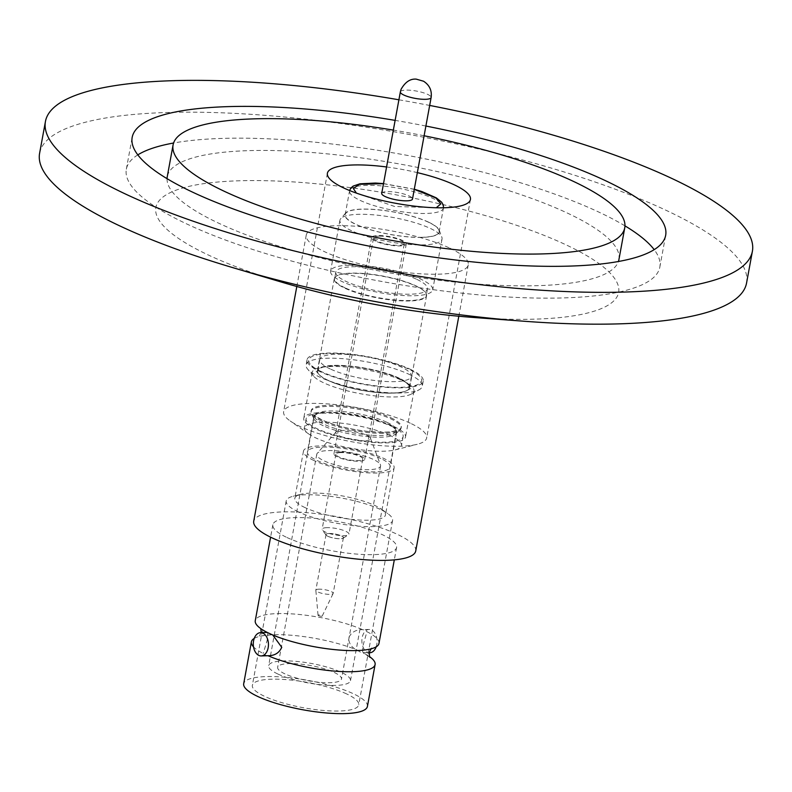 <?xml version="1.0" encoding="UTF-8"?>
<svg xmlns="http://www.w3.org/2000/svg" width="792" height="792" viewBox="0 0 792 792"><rect width="100%" height="100%" fill="white"/><g stroke="black" fill="none" stroke-linecap="round" stroke-linejoin="round"><path stroke-width="0.59" stroke-dasharray="3.96 2.97" d="M391 417.8A45.778 10.86 -169.6 0 1 401.287 427.076A45.778 10.86 -169.6 0 1 370.587 431.749A45.778 10.86 -169.6 0 1 321.512 419.829A45.778 10.86 -169.6 0 1 311.226 410.553A45.778 10.86 -169.6 0 1 341.926 405.88A45.778 10.86 -169.6 0 1 391 417.8M449.757 248.124A82.358 19.533 -169.6 0 1 468.25 264.825A82.358 19.533 -169.6 0 1 413.028 273.22A82.358 19.533 -169.6 0 1 324.74 251.787A82.358 19.533 -169.6 0 1 306.247 235.085A82.358 19.533 -169.6 0 1 361.469 226.69A82.358 19.533 -169.6 0 1 449.757 248.124M415.731 550.984A82.358 19.533 10.4 0 0 397.238 534.293A82.358 19.533 10.4 0 0 308.949 512.85A82.358 19.533 10.4 0 0 253.717 521.255M286.991 537.521A62.895 14.919 10.4 0 0 354.41 553.885A62.895 14.919 10.4 0 0 396.584 547.47A62.895 14.919 10.4 0 0 382.457 534.719A62.895 14.919 10.4 0 0 315.038 518.354A62.895 14.919 10.4 0 0 272.864 524.769A62.895 14.919 10.4 0 0 286.991 537.521M378.972 643.421A62.895 14.919 10.4 0 0 366.953 631.699L363.191 644.926C362.479 650.509 362.508 653.182 363.28 652.935A62.895 14.919 -169.6 0 1 369.567 656.647M254.222 638.411A62.895 14.919 -169.6 0 1 273.438 634.719A62.895 14.919 -169.6 0 1 357.004 650.054A62.895 14.919 -169.6 0 1 358.479 650.678C352.272 648.371 348.965 644.173 348.589 638.075C351.173 632.323 355.836 629.511 362.597 629.65L364.944 630.165L366.953 631.699M268.003 655.726L265.389 655.222L263.192 653.469A62.895 14.919 -169.6 0 1 253.519 646.876M367.409 706.454A62.895 14.919 10.4 0 0 353.281 693.703A62.895 14.919 10.4 0 0 285.863 677.328A62.895 14.919 10.4 0 0 243.689 683.743M357.014 650.054L360.855 652.42L369.141 652.766M273.349 635.214L271.636 634.491M267.27 632.442L260.786 628.62M267.28 632.442C267.914 632.085 267.864 634.758 267.142 640.461L263.192 653.469M376.16 646.846A11.642 7.583 -91.7 0 0 376.764 644.53A11.642 7.583 -91.7 0 0 369.122 629.462A11.642 7.583 -91.7 0 0 362.162 637.679A11.642 7.583 -91.7 0 0 369.805 652.747M369.122 629.462L362.597 629.65A62.895 14.919 10.4 0 0 295.812 614.166A62.895 14.919 10.4 0 0 255.262 620.72M346.589 693.901A54.074 12.82 10.4 0 0 288.625 679.823A54.074 12.82 10.4 0 0 252.361 685.337A54.074 12.82 10.4 0 0 264.508 696.297A54.074 12.82 10.4 0 0 322.473 710.374A54.074 12.82 10.4 0 0 358.736 704.86A54.074 12.82 10.4 0 0 346.589 693.901M298.356 511.889A54.074 12.82 -169.6 0 1 286.209 500.93A54.074 12.82 -169.6 0 1 293.208 496.228A54.074 12.82 -169.6 0 1 380.437 509.494A54.074 12.82 -169.6 0 1 387.704 513.572A54.074 12.82 -169.6 0 1 392.584 520.453A54.074 12.82 -169.6 0 1 356.321 525.967A54.074 12.82 -169.6 0 1 298.356 511.889M305.158 507.662A46.084 10.93 -169.6 0 1 294.812 498.317A46.084 10.93 -169.6 0 1 300.772 494.307A46.084 10.93 -169.6 0 1 375.121 505.613A46.084 10.93 -169.6 0 1 381.318 509.088A46.084 10.93 -169.6 0 1 385.466 514.948A46.084 10.93 -169.6 0 1 354.568 519.651A46.084 10.93 -169.6 0 1 305.158 507.662M313.82 460.479A46.084 10.93 -169.6 0 1 303.465 451.143A46.084 10.93 -169.6 0 1 334.373 446.44A46.084 10.93 -169.6 0 1 383.773 458.429A46.084 10.93 -169.6 0 1 394.129 467.775A46.084 10.93 -169.6 0 1 363.221 472.478A46.084 10.93 -169.6 0 1 313.82 460.479M380.744 458.518A42.095 9.979 10.4 0 0 335.62 447.569A42.095 9.979 10.4 0 0 307.395 451.856A42.095 9.979 10.4 0 0 316.85 460.39A42.095 9.979 10.4 0 0 361.974 471.349A42.095 9.979 10.4 0 0 390.199 467.052A42.095 9.979 10.4 0 0 380.744 458.518M323.215 425.74A42.095 9.979 -169.6 0 1 314.077 419.027A42.095 9.979 -169.6 0 1 313.751 417.206A42.095 9.979 -169.6 0 1 341.986 412.909A42.095 9.979 -169.6 0 1 387.11 423.868A42.095 9.979 -169.6 0 1 396.564 432.402A42.095 9.979 -169.6 0 1 395.614 433.996A42.095 9.979 -169.6 0 1 364.845 436.333A42.095 9.979 -169.6 0 1 323.215 425.74M321.314 420.889A45.778 10.86 -169.6 0 1 311.385 413.592A45.778 10.86 -169.6 0 1 311.038 411.612A45.778 10.86 -169.6 0 1 341.738 406.94A45.778 10.86 -169.6 0 1 390.803 418.859A45.778 10.86 -169.6 0 1 401.089 428.135A45.778 10.86 -169.6 0 1 400.059 429.868A45.778 10.86 -169.6 0 1 366.597 432.412A45.778 10.86 -169.6 0 1 321.314 420.889M278.002 674.081A41.6 9.86 10.4 0 0 322.591 684.912A41.6 9.86 10.4 0 0 350.49 680.665A41.6 9.86 10.4 0 0 341.144 672.24A41.6 9.86 10.4 0 0 296.555 661.409A41.6 9.86 10.4 0 0 268.666 665.646A41.6 9.86 10.4 0 0 278.002 674.081M328.333 450.589A32.442 7.692 -169.6 0 1 373.299 459.409A32.442 7.692 -169.6 0 1 380.467 464.855A32.442 7.692 -169.6 0 1 380.586 465.983A32.442 7.692 -169.6 0 1 369.022 469.666A32.442 7.692 -169.6 0 1 324.047 460.845A32.442 7.692 -169.6 0 1 316.76 454.271A32.442 7.692 -169.6 0 1 317.275 453.262A32.442 7.692 -169.6 0 1 328.333 450.589M284.952 673.883A32.442 7.692 -169.6 0 1 277.665 667.3A32.442 7.692 -169.6 0 1 299.425 663.993A32.442 7.692 -169.6 0 1 334.194 672.438A32.442 7.692 -169.6 0 1 341.491 679.021A32.442 7.692 -169.6 0 1 319.73 682.328A32.442 7.692 -169.6 0 1 284.952 673.883M366.557 435.224A17.632 4.178 -169.6 0 1 370.448 438.194A17.632 4.178 -169.6 0 1 370.517 438.798A17.632 4.178 -169.6 0 1 364.231 440.807A17.632 4.178 -169.6 0 1 339.788 436.006A17.632 4.178 -169.6 0 1 335.828 432.432A17.632 4.178 -169.6 0 1 336.105 431.887A17.632 4.178 -169.6 0 1 342.114 430.432A17.632 4.178 -169.6 0 1 366.557 435.224M375.557 241.124A17.632 4.178 -169.6 0 1 371.596 237.55A17.632 4.178 -169.6 0 1 383.417 235.749A17.632 4.178 -169.6 0 1 402.326 240.342A17.632 4.178 -169.6 0 1 406.286 243.916A17.632 4.178 -169.6 0 1 394.456 245.718A17.632 4.178 -169.6 0 1 375.557 241.124M339.511 452.024A15.642 3.712 10.4 0 0 333.937 453.806A15.642 3.712 10.4 0 0 342.451 458.815A15.642 3.712 10.4 0 0 359.123 461.221A15.642 3.712 10.4 0 0 364.696 459.449A15.642 3.712 10.4 0 0 356.182 454.44A15.642 3.712 10.4 0 0 339.511 452.024M379.13 236.135A15.642 3.712 10.4 0 0 373.557 237.907A15.642 3.712 10.4 0 0 382.081 242.916A15.642 3.712 10.4 0 0 398.752 245.332A15.642 3.712 10.4 0 0 404.326 243.56A15.642 3.712 10.4 0 0 395.802 238.55A15.642 3.712 10.4 0 0 379.13 236.135M340.758 452.608A13.642 3.237 10.4 0 0 335.897 454.163A13.642 3.237 10.4 0 0 343.332 458.528A13.642 3.237 10.4 0 0 357.875 460.637A13.642 3.237 10.4 0 0 362.736 459.093A13.642 3.237 10.4 0 0 355.301 454.717A13.642 3.237 10.4 0 0 340.758 452.608M326.987 527.65A13.642 3.237 10.4 0 0 322.126 529.204A13.642 3.237 10.4 0 0 322.393 530.056A13.642 3.237 10.4 0 0 325.185 531.967A13.642 3.237 10.4 0 0 344.104 535.679A13.642 3.237 10.4 0 0 348.411 534.828A13.642 3.237 10.4 0 0 348.965 534.125A13.642 3.237 10.4 0 0 345.896 531.363A13.642 3.237 10.4 0 0 326.987 527.65M327.908 536.313A8.989 2.128 10.4 0 0 336.491 538.54A8.989 2.128 10.4 0 0 343.203 538.204A8.989 2.128 10.4 0 0 341.55 535.917A8.989 2.128 10.4 0 0 330.907 533.501A8.989 2.128 10.4 0 0 326.066 535.055A8.989 2.128 10.4 0 0 327.908 536.313M329.195 533.521A8.821 2.089 10.4 0 0 326.057 534.521A8.821 2.089 10.4 0 0 330.858 537.352A8.821 2.089 10.4 0 0 340.253 538.708A8.821 2.089 10.4 0 0 343.401 537.709A8.821 2.089 10.4 0 0 338.6 534.887A8.821 2.089 10.4 0 0 329.195 533.521M318.988 589.169A8.821 2.089 10.4 0 0 315.84 590.169A8.821 2.089 10.4 0 0 315.84 590.307A8.821 2.089 10.4 0 0 317.82 591.951A8.821 2.089 10.4 0 0 330.046 594.356A8.821 2.089 10.4 0 0 333.145 593.485A8.821 2.089 10.4 0 0 333.185 593.347A8.821 2.089 10.4 0 0 331.204 591.565A8.821 2.089 10.4 0 0 318.988 589.169M318.523 615.651A2.128 0.505 10.4 0 0 320.74 616.206A2.128 0.505 10.4 0 0 322.225 616.018A2.128 0.505 10.4 0 0 321.76 615.562A2.128 0.505 10.4 0 0 319.404 614.998A2.128 0.505 10.4 0 0 318.038 615.255A2.128 0.505 10.4 0 0 318.523 615.651M410.335 423.215A72.706 17.246 10.4 0 0 332.392 404.296A72.706 17.246 10.4 0 0 283.635 411.711A72.706 17.246 10.4 0 0 290.189 420.958A72.706 17.246 10.4 0 0 299.97 426.452A72.706 17.246 10.4 0 0 417.255 444.282A72.706 17.246 10.4 0 0 426.67 437.956A72.706 17.246 10.4 0 0 410.335 423.215M386.575 166.973A72.706 17.246 -169.6 0 1 417.344 172.626M390.406 435.62A49.322 11.692 10.4 0 0 337.531 422.779A49.322 11.692 10.4 0 0 304.465 427.809A49.322 11.692 10.4 0 0 308.91 434.085A49.322 11.692 10.4 0 0 315.543 437.808A49.322 11.692 10.4 0 0 395.099 449.905A49.322 11.692 10.4 0 0 401.485 445.619A49.322 11.692 10.4 0 0 390.406 435.62M392.07 426.561A49.322 11.692 -169.6 0 1 403.148 436.57A49.322 11.692 -169.6 0 1 370.072 441.599A49.322 11.692 -169.6 0 1 317.196 428.759A49.322 11.692 -169.6 0 1 306.118 418.76A49.322 11.692 -169.6 0 1 339.194 413.731A49.322 11.692 -169.6 0 1 392.07 426.561M402.336 380.566A51.747 12.276 -169.6 0 1 413.959 391.06A51.747 12.276 -169.6 0 1 411.315 394.06A51.747 12.276 -169.6 0 1 372.28 395.564A51.747 12.276 -169.6 0 1 323.789 382.863A51.747 12.276 -169.6 0 1 313.582 376.121A51.747 12.276 -169.6 0 1 312.167 372.379A51.747 12.276 -169.6 0 1 346.866 367.102A51.747 12.276 -169.6 0 1 402.336 380.566M393.901 426.512A51.747 12.276 -169.6 0 1 405.524 437.006A51.747 12.276 -169.6 0 1 370.824 442.282A51.747 12.276 -169.6 0 1 315.365 428.809A51.747 12.276 -169.6 0 1 303.742 418.325A51.747 12.276 -169.6 0 1 338.441 413.048A51.747 12.276 -169.6 0 1 393.901 426.512M409.018 374.299A59.063 14.008 -169.6 0 1 422.284 386.268A59.063 14.008 -169.6 0 1 419.255 389.694A59.063 14.008 -169.6 0 1 374.705 391.416A59.063 14.008 -169.6 0 1 319.354 376.923A59.063 14.008 -169.6 0 1 307.702 369.22A59.063 14.008 -169.6 0 1 306.088 364.944A59.063 14.008 -169.6 0 1 345.698 358.925A59.063 14.008 -169.6 0 1 409.018 374.299M409.969 369.122A59.063 14.008 -169.6 0 1 423.235 381.091A59.063 14.008 -169.6 0 1 383.625 387.12A59.063 14.008 -169.6 0 1 320.305 371.745A59.063 14.008 -169.6 0 1 307.039 359.766A59.063 14.008 -169.6 0 1 346.648 353.747A59.063 14.008 -169.6 0 1 409.969 369.122M321.572 371.705A57.4 13.613 -169.6 0 1 310.246 364.221A57.4 13.613 -169.6 0 1 339.788 353.687A57.4 13.613 -169.6 0 1 408.702 369.151A57.4 13.613 -169.6 0 1 418.661 384.12A57.4 13.613 -169.6 0 1 375.358 385.793A57.4 13.613 -169.6 0 1 321.572 371.705M399.138 378.13A46.916 11.128 10.4 0 0 348.846 365.924A46.916 11.128 10.4 0 0 317.384 370.705A46.916 11.128 10.4 0 0 318.661 374.101A46.916 11.128 10.4 0 0 327.918 380.219A46.916 11.128 10.4 0 0 371.884 391.733A46.916 11.128 10.4 0 0 407.276 390.367A46.916 11.128 10.4 0 0 409.682 387.644A46.916 11.128 10.4 0 0 399.138 378.13M409.84 300.96A46.916 11.128 -169.6 0 1 344.807 288.199A46.916 11.128 -169.6 0 1 334.273 278.685A46.916 11.128 -169.6 0 1 336.154 276.269A46.916 11.128 -169.6 0 1 350.995 273.359A46.916 11.128 -169.6 0 1 416.028 286.11A46.916 11.128 -169.6 0 1 425.66 292.693A46.916 11.128 -169.6 0 1 426.571 295.624A46.916 11.128 -169.6 0 1 409.84 300.96M345.124 287.872A46.589 11.048 -169.6 0 1 334.66 278.428A46.589 11.048 -169.6 0 1 336.531 276.032A46.589 11.048 -169.6 0 1 351.262 273.141A46.589 11.048 -169.6 0 1 415.84 285.803A46.589 11.048 -169.6 0 1 425.403 292.337A46.589 11.048 -169.6 0 1 426.304 295.248A46.589 11.048 -169.6 0 1 409.692 300.544A46.589 11.048 -169.6 0 1 345.124 287.872M416.998 279.447A46.589 11.048 -169.6 0 1 427.472 288.892A46.589 11.048 -169.6 0 1 396.228 293.644A46.589 11.048 -169.6 0 1 346.292 281.516A46.589 11.048 -169.6 0 1 335.828 272.072A46.589 11.048 -169.6 0 1 367.062 267.32A46.589 11.048 -169.6 0 1 416.998 279.447M351.589 230.759A51.916 12.306 -169.6 0 1 339.926 220.235A51.916 12.306 -169.6 0 1 340.748 218.622A51.916 12.306 -169.6 0 1 358.43 214.335A51.916 12.306 -169.6 0 1 430.383 228.452A51.916 12.306 -169.6 0 1 441.847 237.174A51.916 12.306 -169.6 0 1 442.045 238.976A51.916 12.306 -169.6 0 1 423.532 244.876A51.916 12.306 -169.6 0 1 351.589 230.759M349.094 265.211A51.916 12.306 10.4 0 0 330.591 271.112A51.916 12.306 10.4 0 0 358.875 287.734A51.916 12.306 10.4 0 0 414.196 295.743A51.916 12.306 10.4 0 0 432.699 289.852A51.916 12.306 10.4 0 0 404.425 273.22A51.916 12.306 10.4 0 0 349.094 265.211M428.63 222.176A48.064 11.395 -169.6 0 1 439.243 230.254A48.064 11.395 -169.6 0 1 410.325 237.075A48.064 11.395 -169.6 0 1 355.667 224.314A48.064 11.395 -169.6 0 1 345.629 213.078A48.064 11.395 -169.6 0 1 380.308 209.989A48.064 11.395 -169.6 0 1 428.63 222.176M422.096 237.293A47.748 11.326 -169.6 0 1 371.2 229.918A47.748 11.326 -169.6 0 1 345.183 214.622A47.748 11.326 -169.6 0 1 362.201 209.197A47.748 11.326 -169.6 0 1 413.097 216.572A47.748 11.326 -169.6 0 1 439.115 231.868A47.748 11.326 -169.6 0 1 422.096 237.293M381.724 193.397A15.642 3.712 -169.6 0 1 387.298 191.615A15.642 3.712 -169.6 0 1 403.969 194.03A15.642 3.712 -169.6 0 1 412.493 199.04M167.043 178.665A229.611 54.45 10.4 0 0 296 251.321A229.611 54.45 10.4 0 0 537.065 285.684A229.611 54.45 10.4 0 0 618.423 261.508M618.918 259.608A229.611 54.45 10.4 0 0 493.812 186.061A229.611 54.45 10.4 0 0 249.094 150.629A229.611 54.45 10.4 0 0 167.251 176.705M424.106 135.759A229.611 54.45 10.4 0 0 393.347 130.106M624.957 225.859A271.201 64.31 10.4 0 0 223.017 138.392A271.201 64.31 10.4 0 0 173.587 143.015M137.818 154.876A271.201 64.31 10.4 0 0 126.334 169.201A271.201 64.31 10.4 0 0 274.101 256.073A271.201 64.31 10.4 0 0 563.152 297.921A271.201 64.31 10.4 0 0 659.835 267.112A271.201 64.31 10.4 0 0 654.192 249.648M282.655 282.437A235.264 55.796 -169.6 0 1 239.719 180.764A235.264 55.796 -169.6 0 1 565.805 244.728A235.264 55.796 -169.6 0 1 534.778 319.146A235.264 55.796 -169.6 0 1 473.487 317.463M746.559 283.051A359.38 85.229 10.4 0 0 550.747 167.934A359.38 85.229 10.4 0 0 167.716 112.474A359.38 85.229 10.4 0 0 39.6 153.302M398.911 99.792A359.38 85.229 -169.6 0 1 429.67 105.435M425.898 126.037A271.201 64.31 10.4 0 0 395.129 120.384M369.973 657.409L363.28 652.935M328.056 380.398A46.698 11.078 -169.6 0 1 318.839 374.309A46.698 11.078 -169.6 0 1 317.572 370.903A46.698 11.078 -169.6 0 1 348.935 366.171A46.698 11.078 -169.6 0 1 398.94 378.319A46.698 11.078 -169.6 0 1 409.434 387.763A46.698 11.078 -169.6 0 1 407.038 390.496A46.698 11.078 -169.6 0 1 371.814 391.862A46.698 11.078 -169.6 0 1 328.056 380.398M398.841 378.418A46.589 11.048 10.4 0 0 348.896 366.29A46.589 11.048 10.4 0 0 317.661 371.042A46.589 11.048 10.4 0 0 318.928 374.418A46.589 11.048 10.4 0 0 328.126 380.487A46.589 11.048 10.4 0 0 371.775 391.921A46.589 11.048 10.4 0 0 406.92 390.565A46.589 11.048 10.4 0 0 409.306 387.862A46.589 11.048 10.4 0 0 398.841 378.418M330.244 368.953A46.589 11.048 -169.6 0 1 319.78 359.509A46.589 11.048 -169.6 0 1 319.78 359.479A46.589 11.048 -169.6 0 1 351.064 354.757A46.589 11.048 -169.6 0 1 400.95 366.884A46.589 11.048 -169.6 0 1 411.424 376.299A46.589 11.048 -169.6 0 1 411.424 376.329A46.589 11.048 -169.6 0 1 380.18 381.081A46.589 11.048 -169.6 0 1 330.244 368.953M387.011 422.314A41.6 9.86 -169.6 0 1 396.356 430.749A41.6 9.86 -169.6 0 1 368.458 434.996A41.6 9.86 -169.6 0 1 323.878 424.166A41.6 9.86 -169.6 0 1 314.533 415.731A41.6 9.86 -169.6 0 1 342.421 411.493A41.6 9.86 -169.6 0 1 387.011 422.314M436.253 207.761L394.574 206.465L356.42 193.109M443.53 207.771A47.748 11.326 -169.6 0 1 443.49 208.019A47.748 11.326 -169.6 0 1 426.472 213.444A47.748 11.326 -169.6 0 1 376.299 206.286A47.748 11.326 -169.6 0 1 349.519 191.169A47.748 11.326 -169.6 0 1 349.559 190.783A47.748 11.326 -169.6 0 1 366.577 185.358A47.748 11.326 -169.6 0 1 416.75 192.515A47.748 11.326 -169.6 0 1 443.54 207.633M400.396 91.743A15.642 3.712 -169.6 0 1 405.93 90.11A15.642 3.712 -169.6 0 1 422.284 92.426A15.642 3.712 -169.6 0 1 431.135 97.357M383.506 183.695L414.275 189.347M350.49 680.665L396.733 429.927C395.693 429.719 396.733 433.65 368.161 431.452C349.817 429.294 334.531 425.492 322.314 420.057C316.087 416.543 313.474 414.8 314.474 414.83L268.666 665.646M439.115 231.868L443.589 207.187M468.25 264.825L458.815 316.226M396.584 547.47L394.307 559.875M286.209 500.93L252.361 685.337M300.772 494.307L293.208 496.228M303.465 451.143L294.812 498.317M313.751 417.206L307.395 451.856M314.077 419.027L311.385 413.592M311.226 410.553L311.038 411.612M316.76 454.271L277.665 667.3M370.448 438.194L380.467 464.855M371.596 237.55L335.828 432.432M333.937 453.806L373.557 237.907M335.897 454.163L322.126 529.204M343.203 538.204L348.411 534.828M326.057 534.521L315.84 590.169M322.225 616.018L333.145 593.485M327.403 173.24L283.635 411.711M308.91 434.085L290.189 420.958M403.148 436.57L401.485 445.619M413.959 391.06L405.524 437.006M411.315 394.06L419.255 389.694M423.235 381.091L422.284 386.268M318.661 374.101L310.246 364.221M426.571 295.624L409.682 387.644M427.472 288.892L426.304 295.248M339.926 220.235L330.591 271.112M439.243 230.254L441.847 237.174M345.183 214.622L349.609 190.535M126.334 169.201L132.175 137.402M659.835 267.112L665.666 235.323M414.295 189.239L383.526 183.595M345.629 213.078L340.748 218.622M442.045 238.976L432.699 289.852M335.828 272.072L334.66 278.428M334.273 278.685L317.384 370.705M407.276 390.367L418.661 384.12M307.039 359.766L306.088 364.944M313.582 376.121L307.702 369.22M312.167 372.379L303.742 418.325M306.118 418.76L304.465 427.809M395.099 449.905L417.255 444.282M470.438 199.485L426.67 437.956M318.038 615.255L315.84 590.307M343.401 537.709L333.185 593.347M326.066 535.055L322.393 530.056M362.736 459.093L348.965 534.125M364.696 459.449L404.326 243.56M406.286 243.916L370.517 438.798M336.105 431.887L317.275 453.262M380.586 465.983L341.491 679.021M401.287 427.076L401.089 428.135M395.614 433.996L400.059 429.868M396.564 432.402L390.199 467.052M394.129 467.775L385.466 514.948M381.318 509.088L387.704 513.572M392.584 520.453L358.736 704.86M261.192 632.62L258.707 636.986C259.43 636.115 264.34 635.362 273.438 634.719M370.993 648.846L371.656 648.282C370.923 649.153 366.013 649.905 356.915 650.559M272.864 524.769L270.587 537.164M306.247 235.085L296.812 286.486M319.78 359.479L317.572 370.903M411.424 376.329L409.306 387.862M411.424 376.299L409.434 387.763M319.78 359.509L317.661 371.042"/><path stroke-width="1.19" d="M296.812 286.486L253.717 521.255A82.358 19.533 10.4 0 0 272.22 537.946A82.358 19.533 10.4 0 0 360.508 559.38A82.358 19.533 10.4 0 0 415.731 550.984L458.815 316.226M394.307 559.875L378.972 643.421A62.895 14.919 10.4 0 1 356.915 650.559A62.895 14.919 10.4 0 1 273.349 635.224L273.349 635.214A62.895 14.919 10.4 0 1 271.636 634.491L267.28 632.442A62.895 14.919 10.4 0 1 255.262 620.72L270.587 537.164M369.567 656.647A62.895 14.919 -169.6 0 1 375.101 664.557A62.895 14.919 -169.6 0 1 334.699 671.121A62.895 14.919 -169.6 0 1 268.003 655.726L261.212 655.924A11.642 7.583 88.3 0 1 253.569 640.857A11.642 7.583 88.3 0 1 260.528 632.64A11.642 7.583 88.3 0 1 268.171 647.707A11.642 7.583 88.3 0 1 261.212 655.924M253.519 646.876A62.895 14.919 -169.6 0 1 251.381 641.847L243.689 683.743A62.895 14.919 10.4 0 0 257.816 696.495A62.895 14.919 10.4 0 0 325.235 712.869A62.895 14.919 10.4 0 0 367.409 706.454L375.101 664.557M268.003 655.726C274.626 655.756 279.21 652.945 281.744 647.312L272.765 635.006M417.344 172.626A72.706 17.246 -169.6 0 1 454.103 184.744A72.706 17.246 -169.6 0 1 470.438 199.485A72.706 17.246 -169.6 0 1 421.681 206.9A72.706 17.246 -169.6 0 1 343.738 187.981A72.706 17.246 -169.6 0 1 327.403 173.24A72.706 17.246 -169.6 0 1 386.575 166.973M431.135 97.357A15.642 3.712 -169.6 0 1 431.125 97.535L412.493 199.04A15.642 3.712 -169.6 0 1 406.92 200.821A15.642 3.712 -169.6 0 1 390.248 198.406A15.642 3.712 -169.6 0 1 381.724 193.397L400.356 91.882A15.642 3.712 -169.6 0 1 400.396 91.743M618.423 261.508A229.611 54.45 10.4 0 0 618.918 259.608L624.749 227.809A229.611 54.45 10.4 0 0 424.106 135.759M393.347 130.106A229.611 54.45 10.4 0 0 254.935 118.83A229.611 54.45 10.4 0 0 173.082 144.916A229.611 54.45 10.4 0 0 298.188 218.463A229.611 54.45 10.4 0 0 542.906 253.895A229.611 54.45 10.4 0 0 624.749 227.809M395.129 120.384A271.201 64.31 10.4 0 0 228.848 106.603A271.201 64.31 10.4 0 0 132.175 137.402A271.201 64.31 10.4 0 0 279.942 224.275A271.201 64.31 10.4 0 0 568.993 266.122A271.201 64.31 10.4 0 0 665.666 235.323A271.201 64.31 10.4 0 0 425.898 126.037M173.587 143.015A271.201 64.31 10.4 0 0 137.818 154.876M45.441 121.483L39.6 153.302A359.38 85.229 10.4 0 0 233.313 267.795A359.38 85.229 10.4 0 0 524.819 321.295A359.38 85.229 10.4 0 0 618.453 323.878A359.38 85.229 10.4 0 0 746.559 283.051L752.4 251.242A359.38 85.229 -169.6 0 1 624.284 292.06A359.38 85.229 -169.6 0 1 241.253 236.6A359.38 85.229 -169.6 0 1 45.441 121.483A359.38 85.229 -169.6 0 1 173.547 80.665A359.38 85.229 -169.6 0 1 398.911 99.792M429.67 105.435A359.38 85.229 -169.6 0 1 752.4 251.242M524.819 321.295L473.487 317.463A235.264 55.796 -169.6 0 1 282.655 282.437L233.313 267.795M654.192 249.648A271.201 64.31 10.4 0 0 624.957 225.859M173.082 144.916L167.251 176.705A229.611 54.45 10.4 0 0 167.043 178.665M369.141 652.766L369.805 652.747A11.642 7.583 -91.7 0 0 376.16 646.846M251.381 641.847A62.895 14.919 -169.6 0 1 254.222 638.411M414.275 189.347L435.887 197.97L440.847 203.881L436.253 207.761M356.42 193.109L353.38 188.555L359.281 184.308L383.506 183.695M431.086 97.673A15.642 3.712 -169.6 0 1 425.552 99.307A15.642 3.712 -169.6 0 1 408.88 96.891A15.642 3.712 -169.6 0 1 400.356 91.882L401.049 89.357C405.177 82.041 410.236 78.636 416.226 79.131L423.572 81.23C429.541 85.12 432.056 90.555 431.125 97.535A15.642 3.712 -169.6 0 1 431.086 97.673M443.49 208.019L443.302 205.098L441.738 202.287L436.333 197.871L421.928 191.565L414.295 189.239M260.528 632.64L267.27 632.442M383.526 183.595L375.418 183.051L359.984 183.813L353.163 186.08L350.747 188.159L349.609 190.535M260.786 628.62L261.192 632.62M369.973 657.409C368.755 654.063 369.32 651.024 371.656 648.282"/></g></svg>
